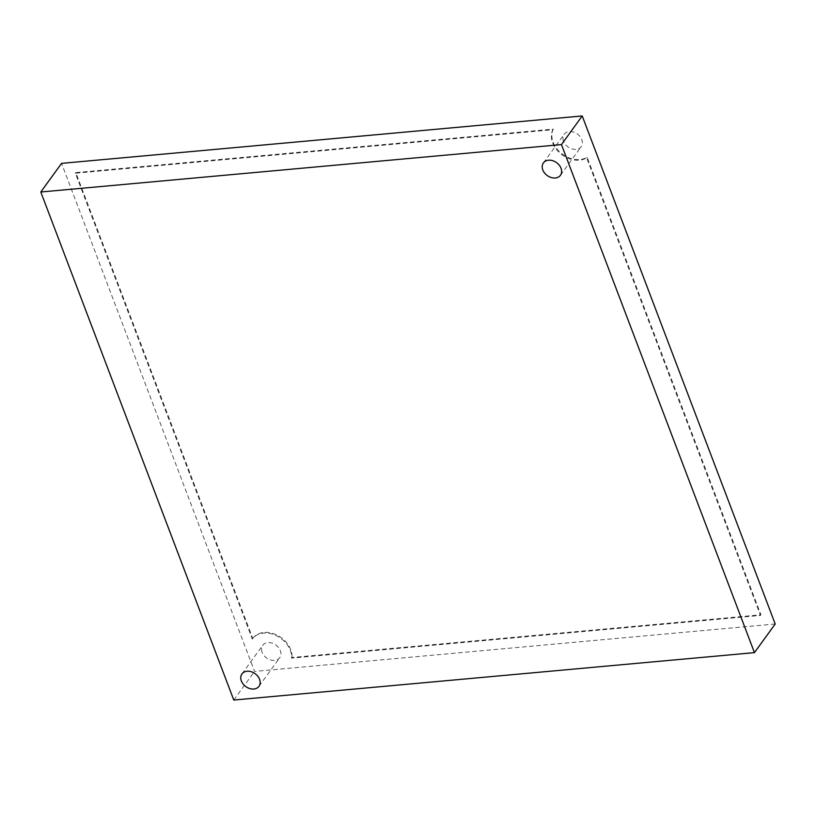 <?xml version="1.0" encoding="UTF-8"?>
<svg xmlns="http://www.w3.org/2000/svg" width="816" height="816" viewBox="0 0 816 816"><rect width="100%" height="100%" fill="white"/><g stroke="black" fill="none" stroke-linecap="round" stroke-linejoin="round"><path stroke-width="0.61" stroke-dasharray="4.08 3.06" d="M775.2 623.995L254.541 671.415L61.557 163.373M233.784 700.046L254.541 671.415M262.109 652.331A10.526 7.966 35.9 0 1 262.701 645.323A10.526 7.966 35.9 0 1 271.932 643.069A10.526 7.966 35.9 0 1 280.327 650.668A10.526 7.966 35.9 0 1 279.735 657.676A10.526 7.966 35.9 0 1 270.504 659.93A10.526 7.966 35.9 0 1 262.109 652.331M563.56 141.311A10.526 7.966 35.9 0 1 564.152 134.303A10.526 7.966 35.9 0 1 573.393 132.049A10.526 7.966 35.9 0 1 581.788 139.648A10.526 7.966 35.9 0 1 581.196 146.656A10.526 7.966 35.9 0 1 571.965 148.91A10.526 7.966 35.9 0 1 563.56 141.311M252.501 638.908L252.96 638.265A22.552 17.065 35.9 0 0 252.807 638.489L75.827 172.594L553.299 129.101A22.552 17.065 35.9 0 0 561.102 153.082A22.552 17.065 35.9 0 0 587.122 157.223L760.93 614.785L292.006 657.492L291.547 658.135A22.552 17.065 -144.1 0 0 276.502 635.735A22.552 17.065 -144.1 0 0 252.501 638.908A22.552 17.065 -144.1 0 0 252.348 639.122L75.368 173.227L552.84 129.734A22.552 17.065 -144.1 0 0 560.633 153.724A22.552 17.065 -144.1 0 0 586.653 157.865L760.461 615.417L291.547 658.135M252.96 638.265A22.552 17.065 35.9 0 1 276.961 635.103A22.552 17.065 35.9 0 1 292.006 657.492M760.93 614.785L760.461 615.417M587.122 157.223L586.653 157.865M553.299 129.101L552.84 129.734M75.827 172.594L75.368 173.227M252.807 638.489L252.348 639.122M241.944 673.955L262.701 645.323M258.978 686.307L279.735 657.676M543.405 162.925L564.152 134.303M560.439 175.277L581.196 146.656"/><path stroke-width="1.22" d="M754.443 652.627L233.784 700.046L40.8 192.005L561.459 144.585L754.443 652.627L775.2 623.995L582.216 115.954L561.459 144.585M241.352 680.962A10.526 7.966 35.9 0 1 241.944 673.955A10.526 7.966 35.9 0 1 251.175 671.701A10.526 7.966 35.9 0 1 259.57 679.3A10.526 7.966 35.9 0 1 258.978 686.307A10.526 7.966 35.9 0 1 249.747 688.561A10.526 7.966 35.9 0 1 241.352 680.962M542.803 169.932A10.526 7.966 35.9 0 1 543.405 162.925A10.526 7.966 35.9 0 1 552.636 160.67A10.526 7.966 35.9 0 1 561.031 168.269A10.526 7.966 35.9 0 1 560.439 175.277A10.526 7.966 35.9 0 1 551.208 177.531A10.526 7.966 35.9 0 1 542.803 169.932M40.8 192.005L61.557 163.373L582.216 115.954"/></g></svg>
